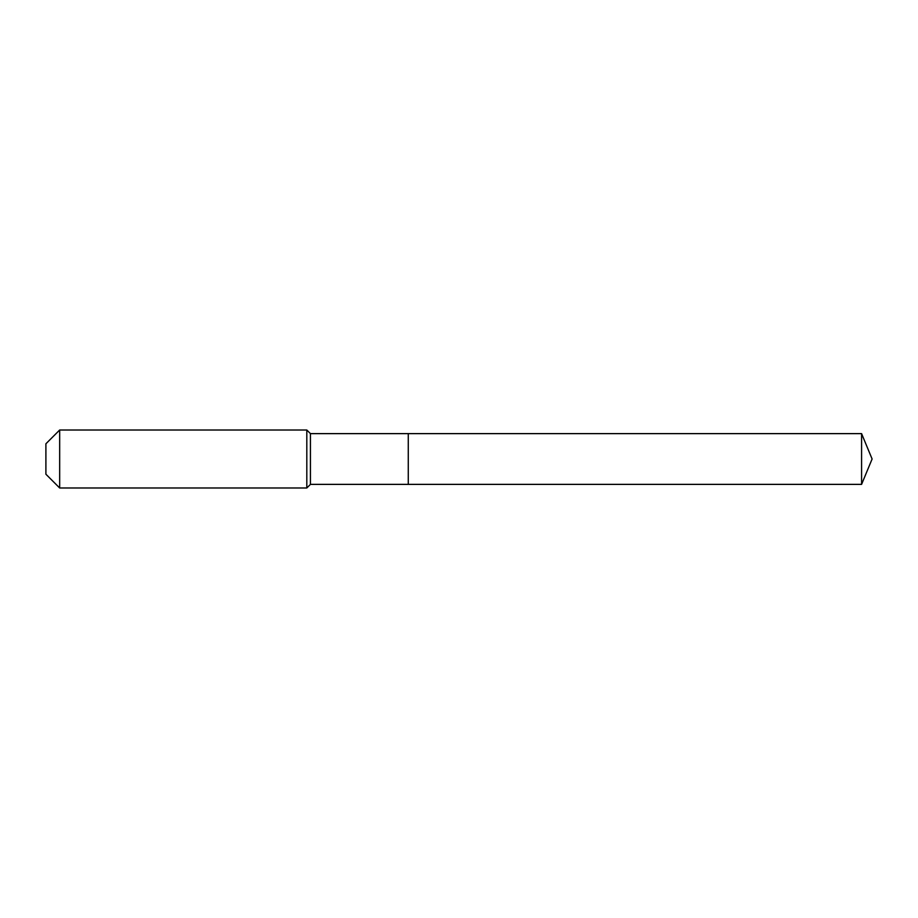 <?xml version="1.0" encoding="UTF-8"?>
<svg xmlns="http://www.w3.org/2000/svg" width="918" height="918" viewBox="0 0 918 918"><rect width="100%" height="100%" fill="white"/><g stroke="black" fill="none" stroke-linecap="round" stroke-linejoin="round"><path stroke-width="1.38" d="M861.589 484.371L861.589 433.629L872.1 459L861.589 484.371L408.269 484.371L861.589 484.371L872.1 459L861.589 484.371L408.269 484.371L408.269 433.629L310.433 433.629L306.807 430.014L59.67 430.014L45.9 443.784L45.9 474.216L59.67 487.986L59.67 430.014M872.1 459L861.589 433.629L408.269 433.629L408.269 484.371L310.433 484.371L310.433 433.629M310.433 484.371L306.807 487.986L306.807 430.014M306.807 487.986L59.67 487.986M861.589 433.629L408.269 433.629"/></g></svg>
